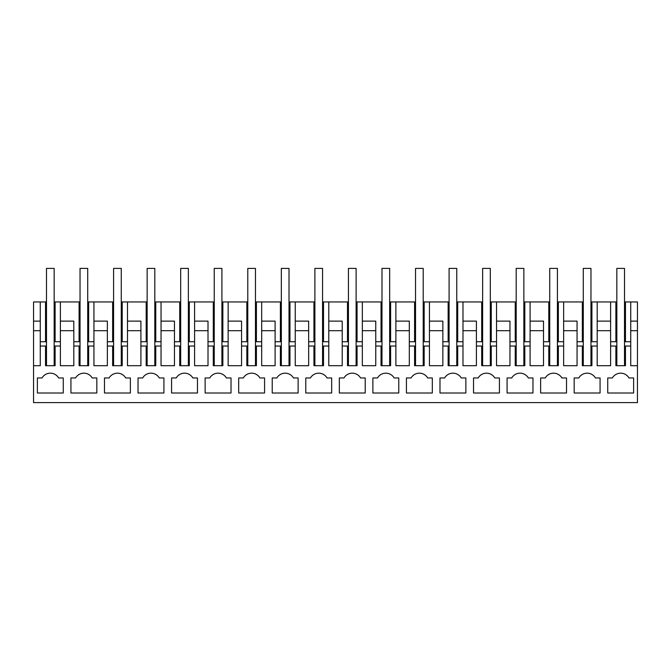 <?xml version="1.0" encoding="UTF-8"?>
<svg xmlns="http://www.w3.org/2000/svg" width="671" height="671" viewBox="0 0 671 671"><rect width="100%" height="100%" fill="white"/><g stroke="black" fill="none" stroke-linecap="round" stroke-linejoin="round"><path stroke-width="1.01" d="M630.74 346.043L630.74 365.695L637.45 365.695L637.45 402.6L33.55 402.6L33.55 365.695L40.26 365.695L40.26 346.043L45.536 346.043L45.536 365.695L55.114 365.695L55.114 346.043L60.39 346.043L60.39 365.695L73.81 365.695L73.81 346.043L79.086 346.043L79.086 365.695L88.664 365.695L88.664 346.043L93.94 346.043L93.94 365.695L107.36 365.695L107.36 346.043L112.636 346.043L112.636 365.695L122.214 365.695L122.214 346.043L127.49 346.043L127.49 365.695L140.91 365.695L140.91 346.043L146.186 346.043L146.186 365.695L155.764 365.695L155.764 346.043L161.04 346.043L161.04 365.695L174.46 365.695L174.46 346.043L179.736 346.043L179.736 365.695L189.314 365.695L189.314 346.043L194.59 346.043L194.59 365.695L208.01 365.695L208.01 346.043L213.286 346.043L213.286 365.695L222.864 365.695L222.864 346.043L228.14 346.043L228.14 365.695L241.56 365.695L241.56 346.043L246.836 346.043L246.836 365.695L256.414 365.695L256.414 346.043L261.69 346.043L261.69 365.695L275.11 365.695L275.11 346.043L280.386 346.043L280.386 365.695L289.964 365.695L289.964 346.043L295.24 346.043L295.24 365.695L308.66 365.695L308.66 346.043L313.936 346.043L313.936 365.695L323.514 365.695L323.514 346.043L328.79 346.043L328.79 365.695L342.21 365.695L342.21 346.043L347.486 346.043L347.486 365.695L357.064 365.695L357.064 346.043L362.34 346.043L362.34 365.695L375.76 365.695L375.76 346.043L381.036 346.043L381.036 365.695L390.614 365.695L390.614 346.043L395.89 346.043L395.89 365.695L409.31 365.695L409.31 346.043L414.586 346.043L414.586 365.695L424.164 365.695L424.164 346.043L429.44 346.043L429.44 365.695L442.86 365.695L442.86 346.043L448.136 346.043L448.136 365.695L457.714 365.695L457.714 346.043L462.99 346.043L462.99 365.695L476.41 365.695L476.41 346.043L481.686 346.043L481.686 365.695L491.264 365.695L491.264 346.043L496.54 346.043L496.54 365.695L509.96 365.695L509.96 346.043L515.236 346.043L515.236 365.695L524.814 365.695L524.814 346.043L530.09 346.043L530.09 365.695L543.51 365.695L543.51 346.043L548.786 346.043L548.786 365.695L558.364 365.695L558.364 346.043L563.64 346.043L563.64 365.695L577.06 365.695L577.06 346.043L582.336 346.043L582.336 365.695L591.914 365.695L591.914 346.043L597.19 346.043L597.19 365.695L610.61 365.695L610.61 346.043L615.886 346.043L615.886 365.695L625.464 365.695L625.464 346.043L630.74 346.043L630.74 301.95L625.464 301.95L625.464 341.732M46.492 301.95L33.55 301.95L33.55 365.695M42.021 377.966A9.587 9.587 0 0 1 58.629 377.966L63.267 377.966L63.267 393.013L37.383 393.013L37.383 377.966L42.021 377.966L37.383 377.966M499.417 377.966L499.417 393.013L473.533 393.013L473.533 377.966L478.171 377.966A9.587 9.587 0 0 1 494.779 377.966L499.417 377.966M176.221 377.966L171.583 377.966L171.583 393.013L197.467 393.013L197.467 377.966L192.829 377.966A9.587 9.587 0 0 0 176.221 377.966L171.583 377.966M142.671 377.966A9.587 9.587 0 0 1 159.279 377.966L163.917 377.966L163.917 393.013L138.033 393.013L138.033 377.966L142.671 377.966L138.033 377.966M130.367 393.013L104.483 393.013L104.483 377.966L109.121 377.966A9.587 9.587 0 0 1 125.729 377.966L130.367 377.966L130.367 393.013M305.783 377.966L305.783 393.013L331.667 393.013L331.667 377.966L327.029 377.966A9.587 9.587 0 0 0 310.421 377.966L305.783 377.966L310.421 377.966M231.017 393.013L205.133 393.013L205.133 377.966L209.771 377.966A9.587 9.587 0 0 1 226.379 377.966L231.017 377.966L231.017 393.013M243.321 377.966L238.683 377.966L238.683 393.013L264.567 393.013L264.567 377.966L259.929 377.966A9.587 9.587 0 0 0 243.321 377.966L238.683 377.966M298.117 377.966L298.117 393.013L272.233 393.013L272.233 377.966L276.871 377.966A9.587 9.587 0 0 1 293.479 377.966L298.117 377.966M75.571 377.966L70.933 377.966L70.933 393.013L96.817 393.013L96.817 377.966L92.179 377.966A9.587 9.587 0 0 0 75.571 377.966L70.933 377.966M600.067 377.966L595.429 377.966A9.587 9.587 0 0 0 578.821 377.966L574.183 377.966L574.183 393.013L600.067 393.013L600.067 377.966M377.521 377.966A9.587 9.587 0 0 1 394.129 377.966L398.767 377.966L398.767 393.013L372.883 393.013L372.883 377.966L377.521 377.966L372.883 377.966M432.317 393.013L406.433 393.013L406.433 377.966L411.071 377.966A9.587 9.587 0 0 1 427.679 377.966L432.317 377.966L432.317 393.013M465.867 377.966L465.867 393.013L439.983 393.013L439.983 377.966L444.621 377.966A9.587 9.587 0 0 1 461.229 377.966L465.867 377.966M365.217 393.013L339.333 393.013L339.333 377.966L343.971 377.966A9.587 9.587 0 0 1 360.579 377.966L365.217 377.966L365.217 393.013M545.271 377.966A9.587 9.587 0 0 1 561.879 377.966L566.517 377.966L566.517 393.013L540.633 393.013L540.633 377.966L545.271 377.966L540.633 377.966M507.083 377.966L507.083 393.013L532.967 393.013L532.967 377.966L528.329 377.966A9.587 9.587 0 0 0 511.721 377.966L507.083 377.966L511.721 377.966M612.371 377.966L607.733 377.966L607.733 393.013L633.617 393.013L633.617 377.966L628.979 377.966A9.587 9.587 0 0 0 612.371 377.966L607.733 377.966M40.26 330.711L40.26 341.732L40.26 321.124L40.26 330.711L33.55 330.711M33.55 321.124L40.26 321.124L40.26 301.95L40.26 321.124M54.158 301.95L55.114 301.95L55.114 341.732M80.042 301.95L55.114 301.95M87.708 301.95L88.664 301.95L88.664 341.732M113.592 301.95L88.664 301.95M121.258 301.95L122.214 301.95L122.214 341.732M147.142 301.95L122.214 301.95M154.808 301.95L155.764 301.95L155.764 341.732M180.692 301.95L155.764 301.95M188.358 301.95L189.314 301.95L189.314 341.732M214.242 301.95L189.314 301.95M221.908 301.95L222.864 301.95L222.864 341.732M247.792 301.95L222.864 301.95M255.458 301.95L256.414 301.95L256.414 341.732M281.342 301.95L256.414 301.95M289.008 301.95L289.964 301.95L289.964 341.732M314.892 301.95L289.964 301.95M322.558 301.95L323.514 301.95L323.514 341.732M348.442 301.95L323.514 301.95M356.108 301.95L357.064 301.95L357.064 341.732M381.992 301.95L357.064 301.95M389.658 301.95L390.614 301.95L390.614 341.732M415.542 301.95L390.614 301.95M423.208 301.95L424.164 301.95L424.164 341.732M449.092 301.95L424.164 301.95M456.758 301.95L457.714 301.95L457.714 341.732M482.642 301.95L457.714 301.95M490.308 301.95L491.264 301.95L491.264 341.732M516.192 301.95L491.264 301.95M523.858 301.95L524.814 301.95L524.814 341.732M549.742 301.95L524.814 301.95M557.408 301.95L558.364 301.95L558.364 341.732M583.292 301.95L558.364 301.95M590.958 301.95L591.914 301.95L591.914 341.732M597.19 346.043L597.19 301.95L591.914 301.95M597.19 301.95L610.61 301.95L610.61 341.732L616.842 341.732M616.842 301.95L610.61 301.95L610.61 346.043M624.508 301.95L625.464 301.95M630.74 301.95L637.45 301.95L637.45 365.695M582.336 346.043L583.292 346.043M590.958 346.043L591.914 346.043M577.06 346.043L577.06 341.732L583.292 341.732M577.06 321.124L577.06 341.732L577.06 321.124L563.64 321.124L563.64 346.043M548.786 346.043L549.742 346.043M557.408 346.043L558.364 346.043M543.51 346.043L543.51 341.732L549.742 341.732M543.51 321.124L543.51 341.732L543.51 321.124L530.09 321.124L530.09 346.043M515.236 346.043L516.192 346.043M523.858 346.043L524.814 346.043M509.96 346.043L509.96 341.732L516.192 341.732M509.96 321.124L509.96 341.732L509.96 321.124L496.54 321.124L496.54 346.043M481.686 346.043L482.642 346.043M490.308 346.043L491.264 346.043M476.41 346.043L476.41 341.732L482.642 341.732M476.41 321.124L476.41 341.732L476.41 321.124L462.99 321.124L462.99 346.043M448.136 346.043L449.092 346.043M456.758 346.043L457.714 346.043M442.86 346.043L442.86 341.732L449.092 341.732M442.86 321.124L442.86 341.732L442.86 321.124L429.44 321.124L429.44 346.043M414.586 346.043L415.542 346.043M423.208 346.043L424.164 346.043M409.31 346.043L409.31 341.732L415.542 341.732M409.31 321.124L409.31 341.732L409.31 321.124L395.89 321.124L395.89 346.043M381.036 346.043L381.992 346.043M389.658 346.043L390.614 346.043M375.76 346.043L375.76 341.732L381.992 341.732M375.76 321.124L375.76 341.732L375.76 321.124L362.34 321.124L362.34 346.043M347.486 346.043L348.442 346.043M356.108 346.043L357.064 346.043M342.21 346.043L342.21 341.732L348.442 341.732M342.21 321.124L342.21 341.732L342.21 321.124L328.79 321.124L328.79 346.043M313.936 346.043L314.892 346.043M322.558 346.043L323.514 346.043M308.66 346.043L308.66 341.732L314.892 341.732M308.66 321.124L308.66 341.732L308.66 321.124L295.24 321.124L295.24 346.043M280.386 346.043L281.342 346.043M289.008 346.043L289.964 346.043M275.11 346.043L275.11 341.732L281.342 341.732M275.11 321.124L275.11 341.732L275.11 321.124L261.69 321.124L261.69 346.043M246.836 346.043L247.792 346.043M255.458 346.043L256.414 346.043M241.56 346.043L241.56 341.732L247.792 341.732M241.56 321.124L241.56 341.732L241.56 321.124L228.14 321.124L228.14 346.043M213.286 346.043L214.242 346.043M221.908 346.043L222.864 346.043M208.01 346.043L208.01 341.732L214.242 341.732M208.01 321.124L208.01 341.732L208.01 321.124L194.59 321.124L194.59 346.043M179.736 346.043L180.692 346.043M188.358 346.043L189.314 346.043M174.46 346.043L174.46 341.732L180.692 341.732M174.46 321.124L174.46 341.732L174.46 321.124L161.04 321.124L161.04 346.043M146.186 346.043L147.142 346.043M154.808 346.043L155.764 346.043M140.91 346.043L140.91 341.732L147.142 341.732M140.91 321.124L140.91 341.732L140.91 321.124L127.49 321.124L127.49 346.043M112.636 346.043L113.592 346.043M121.258 346.043L122.214 346.043M107.36 346.043L107.36 341.732L113.592 341.732M107.36 321.124L107.36 341.732L107.36 321.124L93.94 321.124L93.94 346.043M79.086 346.043L80.042 346.043M87.708 346.043L88.664 346.043M73.81 346.043L73.81 341.732L80.042 341.732M73.81 321.124L73.81 341.732L73.81 321.124L60.39 321.124L60.39 346.043M45.536 346.043L46.492 346.043M54.158 346.043L55.114 346.043M40.26 346.043L40.26 341.732L46.492 341.732M615.886 346.043L616.842 346.043M624.508 346.043L625.464 346.043M478.171 377.966L473.533 377.966M109.121 377.966L104.483 377.966M209.771 377.966L205.133 377.966M276.871 377.966L272.233 377.966M578.821 377.966L574.183 377.966M411.071 377.966L406.433 377.966M444.621 377.966L439.983 377.966M343.971 377.966L339.333 377.966M45.536 301.95L45.536 341.732M60.39 301.95L60.39 321.124M79.086 301.95L79.086 341.732M93.94 301.95L93.94 321.124M112.636 301.95L112.636 341.732M127.49 301.95L127.49 321.124M146.186 301.95L146.186 341.732M161.04 301.95L161.04 321.124M179.736 301.95L179.736 341.732M194.59 301.95L194.59 321.124M213.286 301.95L213.286 341.732M228.14 301.95L228.14 321.124M246.836 301.95L246.836 341.732M261.69 301.95L261.69 321.124M280.386 301.95L280.386 341.732M295.24 301.95L295.24 321.124M313.936 301.95L313.936 341.732M328.79 301.95L328.79 321.124M347.486 301.95L347.486 341.732M362.34 301.95L362.34 321.124M381.036 301.95L381.036 341.732M395.89 301.95L395.89 321.124M414.586 301.95L414.586 341.732M429.44 301.95L429.44 321.124M448.136 301.95L448.136 341.732M462.99 301.95L462.99 321.124M481.686 301.95L481.686 341.732M496.54 301.95L496.54 321.124M515.236 301.95L515.236 341.732M530.09 301.95L530.09 321.124M548.786 301.95L548.786 341.732M563.64 301.95L563.64 321.124M582.336 301.95L582.336 341.732M597.19 321.124L610.61 321.124M615.886 301.95L615.886 341.732M630.74 321.124L637.45 321.124M630.74 330.711L637.45 330.711M597.19 330.711L610.61 330.711M590.958 341.732L597.19 341.732M563.64 330.711L577.06 330.711M557.408 341.732L563.64 341.732M530.09 330.711L543.51 330.711M523.858 341.732L530.09 341.732M496.54 330.711L509.96 330.711M490.308 341.732L496.54 341.732M462.99 330.711L476.41 330.711M456.758 341.732L462.99 341.732M429.44 330.711L442.86 330.711M423.208 341.732L429.44 341.732M395.89 330.711L409.31 330.711M389.658 341.732L395.89 341.732M362.34 330.711L375.76 330.711M356.108 341.732L362.34 341.732M328.79 330.711L342.21 330.711M322.558 341.732L328.79 341.732M295.24 330.711L308.66 330.711M289.008 341.732L295.24 341.732M261.69 330.711L275.11 330.711M255.458 341.732L261.69 341.732M228.14 330.711L241.56 330.711M221.908 341.732L228.14 341.732M194.59 330.711L208.01 330.711M188.358 341.732L194.59 341.732M161.04 330.711L174.46 330.711M154.808 341.732L161.04 341.732M127.49 330.711L140.91 330.711M121.258 341.732L127.49 341.732M93.94 330.711L107.36 330.711M87.708 341.732L93.94 341.732M60.39 330.711L73.81 330.711M54.158 341.732L60.39 341.732M624.508 341.732L630.74 341.732M54.158 365.695L54.158 268.4L46.492 268.4L46.492 365.695M87.708 365.695L87.708 268.4L80.042 268.4L80.042 365.695M121.258 365.695L121.258 268.4L113.592 268.4L113.592 365.695M154.808 365.695L154.808 268.4L147.142 268.4L147.142 365.695M188.358 365.695L188.358 268.4L180.692 268.4L180.692 365.695M221.908 365.695L221.908 268.4L214.242 268.4L214.242 365.695M255.458 365.695L255.458 268.4L247.792 268.4L247.792 365.695M289.008 365.695L289.008 268.4L281.342 268.4L281.342 365.695M322.558 365.695L322.558 268.4L314.892 268.4L314.892 365.695M356.108 365.695L356.108 268.4L348.442 268.4L348.442 365.695M389.658 365.695L389.658 268.4L381.992 268.4L381.992 365.695M423.208 365.695L423.208 268.4L415.542 268.4L415.542 365.695M456.758 365.695L456.758 268.4L449.092 268.4L449.092 365.695M490.308 365.695L490.308 268.4L482.642 268.4L482.642 365.695M523.858 365.695L523.858 268.4L516.192 268.4L516.192 365.695M557.408 365.695L557.408 268.4L549.742 268.4L549.742 365.695M590.958 365.695L590.958 268.4L583.292 268.4L583.292 365.695M624.508 365.695L624.508 268.4L616.842 268.4L616.842 365.695"/></g></svg>
